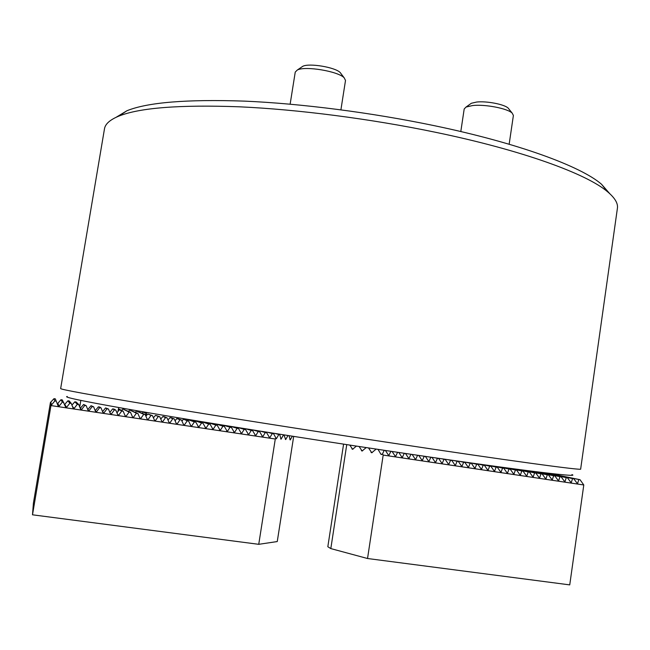 <?xml version="1.0" encoding="UTF-8"?>
<svg xmlns="http://www.w3.org/2000/svg" width="650" height="650" viewBox="0 0 650 650"><rect width="100%" height="100%" fill="white"/><g stroke="black" fill="none" stroke-linecap="round" stroke-linejoin="round"><path stroke-width="0.97" d="M609.741 193.651L601.494 184.218C580.897 166.351 518.139 143.089 434.111 125.637C371.467 112.564 301.218 103.561 244.449 101.124C186.696 99.157 147.518 102.367 126.921 110.752L116.204 117.244M617.411 208.244C618.166 203.434 614.933 197.982 607.709 191.88C586.861 173.907 522.283 150.207 435.37 132.251C370.581 118.796 297.854 109.444 239.289 106.803C179.725 104.642 139.523 107.762 118.674 116.179C109.947 119.803 105.219 124.028 104.479 128.838L60.653 388.57C60.369 389.472 91.317 395.102 153.489 405.454C215.646 415.74 307.003 430.146 388.473 442.479C509.438 460.801 583.391 470.771 580.653 469.073L617.411 208.244M571.935 474.598C582.148 478.051 510.047 469.17 384.979 450.409C302.412 438.035 209.861 423.272 149.37 412.904C89.164 402.472 61.807 396.996 67.291 396.476M343.582 444.137L327.827 546.731L330.817 548.592L367.534 558.512L569.741 584.886L583.789 484.973L383.183 455.081L382.525 453.944L384.166 450.336L385.458 450.531L388.765 455.65L390.877 451.344L392.161 451.539L395.493 456.649L397.572 452.351L398.856 452.538L402.196 457.657L404.251 453.351L405.535 453.546L408.891 458.648L410.914 454.35L412.197 454.537L415.569 459.648L417.56 455.341L418.844 455.536L422.224 460.639L424.198 456.341L425.474 456.527L428.87 461.63L430.812 457.332L432.087 457.519L435.5 462.621L437.418 458.323L438.685 458.51L442.114 463.604L443.999 459.306L445.266 459.501L448.711 464.587L450.572 460.289L451.831 460.484L455.293 465.571L457.129 461.273L458.388 461.468L461.866 466.554L463.669 462.256L464.921 462.442L468.414 467.529L470.194 463.231L471.445 463.418L474.955 468.504L476.702 464.206L477.953 464.401L481.471 469.471L483.194 465.181L484.445 465.368L487.979 470.446L489.677 466.156L490.921 466.343L494.471 471.413L496.137 467.122L497.38 467.309L500.947 472.379L502.588 468.089L503.823 468.276L507.406 473.338L509.023 469.056L510.258 469.235L513.858 474.305L515.442 470.015L516.677 470.202L520.284 475.264L521.844 470.974L523.079 471.161L526.703 476.214L528.239 471.933L529.466 472.119L533.106 477.173L534.609 472.891L535.836 473.07L539.492 478.124L540.971 473.842L542.197 474.029L545.862 479.074L547.316 474.793L548.535 474.979L552.216 480.025L553.646 475.743L554.864 475.922L541.011 473.411M548.535 474.979L536.372 472.81M542.197 474.029L530.611 471.973M378.024 449.361L380.884 454.179L381.566 454.529L382.525 453.944M384.166 450.336L383.524 450.19M384.816 450.385L385.458 450.531M390.877 451.344L390.211 451.189M391.495 451.376L392.161 451.539M397.572 452.351L396.841 452.181M398.109 452.368L398.856 452.538M404.251 453.351L403.406 453.156M404.666 453.343L405.535 453.546M410.914 454.35L409.914 454.114M411.158 454.301L412.197 454.537M417.56 455.341L416.349 455.065M417.584 455.252L418.844 455.536M424.198 456.341L422.719 455.999M423.938 456.178L425.474 456.527M430.812 457.332L429.016 456.926M430.227 457.104L432.087 457.519M437.418 458.323L435.248 457.836M436.434 458.006L438.685 458.51M443.999 459.306L441.399 458.721M442.577 458.892L445.266 459.501M450.572 460.289L447.476 459.599M448.63 459.769L451.831 460.484M457.129 461.273L453.464 460.468M454.61 460.631L458.388 461.468M463.669 462.256L459.379 461.313M460.509 461.468L464.921 462.442M470.194 463.231L465.205 462.142M466.31 462.296L471.445 463.418M476.702 464.206L470.941 462.954M472.03 463.109L477.953 464.401M483.194 465.181L476.588 463.743M477.661 463.897L484.445 465.368M489.677 466.156L482.137 464.523M483.194 464.669L490.921 466.343M496.137 467.122L487.589 465.278M488.629 465.424L497.38 467.309M502.588 468.089L492.944 466.017M493.959 466.164L503.823 468.276M509.023 469.056L498.192 466.741M499.192 466.879L510.258 469.235M515.442 470.015L503.336 467.439M504.311 467.569L516.677 470.202M521.844 470.974L508.365 468.122M509.316 468.244L523.079 471.161M528.239 471.933L516.604 469.479L529.466 472.119M534.609 472.891L524.201 470.698L535.836 473.07M540.971 473.842L530.806 471.713M547.316 474.793L536.534 472.542M553.646 475.743L541.149 473.143M554.864 475.922L558.561 480.968L559.967 476.686L540.702 472.696M559.967 476.686L561.178 476.872L564.891 481.91L566.264 477.636L540.751 472.363M540.711 472.631L561.178 476.872M566.264 477.636L567.474 477.815L571.204 482.852L572.553 478.579L543.985 472.696M540.808 472.306L567.474 477.815M572.553 478.579L573.763 478.757L577.501 483.795L578.825 479.513L547.763 473.143M544.724 472.786L573.763 478.757M578.825 479.513L580.036 479.7L583.789 484.973M548.47 473.224L580.036 479.7M330.817 548.592L346.751 444.616M367.534 558.512L383.183 455.081M349.798 445.087L352.617 449.272L356.411 446.095M368.526 447.931L371.759 452.749L376.171 449.085M359.092 446.501L362.115 450.994L366.21 447.582M470.186 104.097L471.323 103.277L476.637 102.042C486.509 100.88 504.384 104.325 508.154 108.087L509.023 109.168M509.153 144.243L513.394 115.432L512.159 113.092C507.504 108.436 485.006 104.114 472.664 105.536L466.042 107.055L464.189 108.989L460.809 131.552M340.909 109.817L345.507 80.446L344.183 77.813C338.187 71.256 305.061 65.739 297.31 70.021L295.246 72.085L290.136 104.179M301.478 67.186L302.746 66.324C309.01 62.871 335.327 67.259 340.178 72.548L340.413 72.792M50.968 405.576L32.5 514.808L258.741 544.318L275.283 439.002L50.968 405.576L54.811 400.977L54.007 398.669L55.348 398.873L58.167 406.12L59.036 406.25L62.327 402.098L60.97 399.717L62.303 399.921L65.699 407.241L66.568 407.371L69.818 403.227L67.909 400.766L69.249 400.961L71.264 403.439L73.206 408.363L74.076 408.493L77.293 404.349L74.839 401.806L76.172 402.001L78.731 404.56L80.697 409.484L81.567 409.614L80.299 408.273L83.623 404.471L86.182 405.673L88.172 410.597L89.034 410.735L87.766 409.589L91.049 405.706L93.616 406.794L95.631 411.71L96.46 411.873L99.612 407.688L101.034 407.899L99.775 407.062L98.377 406.851L95.209 410.67M153.408 417.804L155.529 415.35L159.705 416.699L161.899 421.59L162.581 421.858L165.563 417.576L166.952 417.779L164.255 416.731L162.866 416.512L160.761 419.055M101.034 407.899L103.066 412.815L103.878 413.002L107.006 408.801L105.584 407.916L108.436 409.012L110.484 413.92L111.28 414.123L114.392 409.906L112.629 408.899L113.961 409.077L115.814 410.118L117.886 415.025L118.657 415.244L121.753 411.011L119.308 409.711L120.437 409.793L123.175 411.223L125.271 416.13L126.019 416.358L129.106 412.108L122.899 409.021L130.512 412.319L132.632 417.227L133.364 417.462L136.427 413.205L129.699 410.044L137.841 413.416L139.977 418.324L140.822 418.446L143.739 414.302L136.484 411.068L145.145 414.513L147.306 419.413L148.005 419.673L151.036 415.399L152.433 415.61L147.834 414.034L145.844 416.106M146.477 413.359L145.226 414.692M283.977 434.882L285.667 439.571L288.007 435.516M276.673 433.737L279.736 434.574L281.036 439.197L283.514 434.923L282.571 434.663M283.514 434.923L284.408 435.004M269.336 432.575L273.642 433.777L276.307 438.815L278.826 434.493L275.259 433.509M278.826 434.493L279.736 434.574M261.991 431.405L266.646 432.729L269.701 437.889L272.301 433.574L267.93 432.348M272.301 433.574L273.642 433.777M254.621 430.235L259.642 431.673L262.681 436.841L265.306 432.526L260.577 431.186M265.306 432.526L266.646 432.729M247.236 429.057L252.614 430.625L255.637 435.784L258.294 431.47L253.199 430.007M258.294 431.47L259.642 431.673M239.842 427.871L245.57 429.569L248.584 434.728L251.257 430.422L245.814 428.829M251.257 430.422L252.614 430.625M232.44 426.676L238.509 428.512L241.507 433.672L244.213 429.366L238.42 427.635M244.213 429.366L245.57 429.569M225.022 425.474L231.432 427.448L234.422 432.616L237.153 428.301L231.01 426.441M237.153 428.301L238.509 428.512M217.604 424.271L224.339 426.384L227.313 431.551L230.068 427.245L223.6 425.246M230.068 427.245L231.432 427.448M210.186 423.061L217.23 425.319L220.188 430.487L222.974 426.181L216.174 424.036M222.974 426.181L224.339 426.384M202.759 421.842L210.096 424.247L213.046 429.423L215.857 425.116L208.756 422.825M215.857 425.116L217.23 425.319M195.341 420.623L202.954 423.183L205.888 428.35L208.723 424.044L201.338 421.606M208.723 424.044L210.096 424.247M187.931 419.396L195.788 422.102L198.713 427.277L201.573 422.971L193.919 420.387M201.573 422.971L202.954 423.183M166.952 417.779L169.171 422.671L170.016 422.801L172.803 418.657L169.975 417.584L171.308 417.779L174.192 418.868L176.426 423.759L177.084 424.036L180.018 419.738L176.808 418.559L178.084 418.738L181.407 419.949L183.666 424.832L184.308 425.116L187.224 420.818L184.324 419.51L188.606 421.029L190.881 425.913L191.523 426.197L194.407 421.899L186.509 419.161M194.407 421.899L195.788 422.102M187.224 420.818L188.606 421.029M180.018 419.738L181.407 419.949M172.803 418.657L174.192 418.868M165.563 417.576L162.866 416.512M152.433 415.61L154.611 420.501L155.301 420.769L158.308 416.488L155.529 415.35M158.308 416.488L159.705 416.699M151.036 415.399L147.834 414.034M146.169 413.327L143.26 412.084L146.518 413.108M143.739 414.302L145.145 414.513M136.427 413.205L137.841 413.416M129.106 412.108L130.512 412.319M118.446 408.752L119.909 409.516L118.373 409.199M121.753 411.011L123.175 411.223M114.392 409.906L115.814 410.118M107.006 408.801L108.436 409.012M99.612 407.688L98.377 406.851M87.774 409.581L89.034 410.727L92.186 406.575L91.049 405.706M92.186 406.575L93.616 406.794M81.567 409.614L84.752 405.462L83.623 404.471M84.752 405.462L86.182 405.673M77.293 404.349L78.731 404.56M69.818 403.227L71.264 403.439M62.327 402.098L63.773 402.317M54.811 400.977L56.266 401.188M258.741 544.318L277.257 541.556L293.678 436.41M32.5 514.808L33.418 503.076L50.44 402.464L51.009 405.316M289.031 435.679L290.209 439.936L292.354 436.199M275.836 438.019L275.283 439.002M54.007 398.669L50.44 402.464M60.97 399.717L57.826 403.341L59.036 406.25M67.909 400.766L64.756 404.381L66.568 407.371M74.839 401.806L71.922 405.121M80.121 404.69L79.203 405.73M122.899 409.021L121.623 410.41M129.699 410.044L128.513 411.336M136.484 411.068L135.371 412.271M143.26 412.084L142.204 413.213M181.959 421.143L183.194 419.388M175.077 420.81L176.808 418.559M167.984 420.062L169.975 417.584M116.984 412.896L119.308 409.711M109.858 412.417L112.629 408.899M102.57 411.621L105.584 407.916M576.981 483.429L577.744 483.6M570.684 482.495L571.447 482.657M564.371 481.552L565.134 481.715M558.041 480.61L558.813 480.773M551.696 479.659L552.467 479.83M545.334 478.709L546.114 478.879M538.964 477.758L539.744 477.929M532.577 476.808L533.358 476.978M526.175 475.849L526.955 476.019M519.756 474.89L520.536 475.069M513.321 473.931L514.109 474.11M506.878 472.973L507.666 473.143M500.411 472.006L501.207 472.184M493.935 471.039L494.731 471.218M487.443 470.072L488.239 470.251M480.935 469.097L481.731 469.276M474.411 468.122L475.215 468.309M467.878 467.147L468.674 467.334M461.321 466.172L462.126 466.359M454.748 465.189L455.561 465.376M448.167 464.206L448.971 464.392M441.569 463.223L442.374 463.409M434.956 462.231L435.768 462.426M428.317 461.24L429.138 461.435M421.671 460.249L422.492 460.444M415.009 459.257L415.829 459.452M408.33 458.258L409.159 458.461M401.635 457.259L402.464 457.462M394.932 456.259L395.752 456.462M388.204 455.252L389.033 455.455M380.827 454.082L382.021 454.382M371.028 452.311L372.206 452.603M361.392 450.556L362.546 450.848M351.902 448.833L353.048 449.126M51.488 405.129L50.879 402.301M74.076 408.493L72.418 406.372M96.493 411.832L95.29 410.873M103.927 412.945L102.781 412.116M111.345 414.05L110.232 413.327M118.739 415.155L117.666 414.505M126.116 416.252L125.068 415.659M133.477 417.349L132.446 416.804M140.822 418.446L139.807 417.934M148.143 419.534L147.144 419.063M155.456 420.631L154.464 420.176M162.744 421.712L161.769 421.289M170.016 422.801L169.049 422.394M177.263 423.881L176.304 423.491M184.502 424.962L183.552 424.588M191.718 426.034L190.775 425.677M198.916 427.107L197.982 426.766M206.099 428.179L205.173 427.846M213.265 429.244L212.339 428.927M220.407 430.316L219.489 429.999M227.541 431.372L226.623 431.072M234.65 432.437L233.74 432.136M241.743 433.493L240.841 433.201M248.82 434.549L247.926 434.265M255.881 435.606L254.987 435.321M262.925 436.654L262.031 436.378M269.953 437.702L269.067 437.434M276.51 438.612L275.933 438.441M281.239 439.002L280.678 438.831M285.87 439.376L285.317 439.213M290.412 439.741L289.868 439.587M601.494 184.218L607.709 191.88M126.921 110.752L118.674 116.179M540.759 472.306L540.613 473.322M381.152 454.423L381.566 454.529M371.345 452.644L371.759 452.749M361.701 450.889L362.115 450.994M352.202 449.166L352.617 449.272M471.323 103.277L466.042 107.055M508.154 108.087L512.159 113.092M302.746 66.324L297.31 70.021M340.178 72.548L344.183 77.813M80.836 400.416L79.722 407.046M118.649 407.542L117.983 411.548M146.632 412.433L146.063 415.886M183.869 418.722L183.755 419.445M96.46 411.873L95.322 410.954M103.878 413.002L102.83 412.238M111.28 414.123L110.297 413.481M118.657 415.244L117.739 414.684M126.019 416.358L125.157 415.862M133.364 417.462L132.543 417.024M140.692 418.567L139.912 418.177M148.005 419.673L147.257 419.307M155.301 420.769L154.578 420.436M162.581 421.858L161.882 421.558M169.837 422.947L169.171 422.671M177.084 424.036L176.434 423.776M184.308 425.116L183.682 424.872M191.523 426.197L190.913 425.969M198.713 427.277L198.128 427.058M205.888 428.35L205.319 428.147M213.046 429.423L212.501 429.227M220.188 430.487L219.659 430.308M227.313 431.551L226.801 431.381M234.422 432.616L233.919 432.453M241.507 433.672L241.028 433.517M248.584 434.728L248.113 434.582M255.637 435.784L255.182 435.646M262.681 436.841L262.234 436.702M269.701 437.889L269.271 437.759"/></g></svg>
